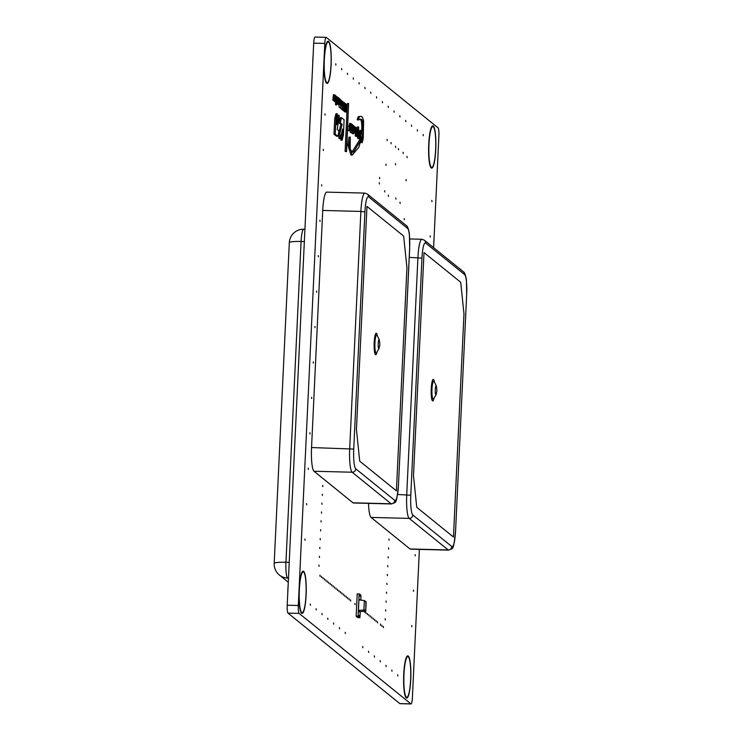 <?xml version="1.0" encoding="UTF-8"?>
<svg xmlns="http://www.w3.org/2000/svg" width="741" height="741" viewBox="0 0 741 741"><rect width="100%" height="100%" fill="white"/><g stroke="black" fill="none" stroke-linecap="round" stroke-linejoin="round"><path stroke-width="1.11" d="M336.942 119.986L337.877 120.005L336.72 124.766L337.229 113.762L335.951 113.753L334.719 118.662L333.987 134.149L335.238 134.186L337.803 136.261L338.415 133.769C339.091 131.398 338.998 130.231 338.128 130.286L337.229 129.545L339.211 116.402L339.054 115.253L337.803 115.216L337.016 118.328M334.719 118.662L335.969 118.69L335.238 134.186M335.951 113.753L337.192 113.781L335.969 118.69M339.211 116.402C338.906 114.197 338.313 118.856 337.877 120.005M333.987 134.149L336.562 136.233L337.803 136.261M352.216 155.073L350.965 155.045L347.9 145.125L349.02 137.122L350.271 137.159L349.15 145.153L352.216 155.073L358.839 147.302L360.876 140.169L353.522 151.998L352.605 152.174L350.224 149.413L350.271 137.159M352.003 152.044L359.552 140.012L360.765 140.169M347.9 145.125L349.15 145.153M348.613 103.508L347.362 103.481L345.102 151.414L346.566 151.618L348.613 103.508L346.353 151.442M345.102 151.414L346.566 151.618M357.357 134.547L357.792 134.556C358.051 131.37 358.162 131.398 358.125 134.64L358.876 135.158C359.107 133.575 359.153 133.871 359.015 136.048L359.181 132.352M358.477 128.749L358.579 126.961L357.329 126.924L356.875 128.582M358.755 127.137L357.477 134.325M358.375 129.823L358.496 134.881L358.727 128.758M359.126 131.259L358.681 129.629M357.783 135.529L357.662 138.382L359.228 138.669M357.662 138.382L358.903 138.41M357.773 136.011L359.015 136.048C359.153 133.871 359.107 133.575 358.876 135.158M357.023 135.131L358.811 135.547M357.329 135.14L358.264 135.168M357.329 135.084L358.125 135.103M357.783 134.64L358.125 134.64C358.162 131.398 358.051 131.37 357.792 134.556M342.333 104.351L342.296 102.554L342.333 104.351M342.055 103.295L342.185 102.554M342.064 105.806L342.194 107.362L342.138 105.75M340.388 107.76L341.193 109.038L342.444 109.075L342.805 101.424L340.925 100.952M341.073 102.879L341.721 102.897L342.444 109.075M342.509 101.184L341.721 102.897M351.651 125.646C351.845 127.906 351.799 128.341 351.493 126.943L351.725 125.535M351.614 128.434L351.493 126.943M351.049 126.841L351.892 132.732L352.281 124.608L350.4 123.951M349.984 129.397L351.632 129.684M351.845 124.21L351.845 124.21C351.503 123.682 351.271 124.562 351.169 126.841M350.447 129.814L350.326 132.444L351.892 132.732M350.326 132.444L351.577 132.472M360.71 142.476L362.219 142.689L362.553 141.299C363.183 139.299 363.238 138.196 362.72 137.993L362.219 137.65L361.238 141.874L362.219 142.689M360.765 142.328L361.728 142.346M359.255 138.159L359.848 138.789L358.449 138.65M359.292 137.27L359.459 138.159M359.496 133.056L359.635 133.056C360.043 135.946 359.996 137.354 359.505 137.28L359.561 136.4L359.885 137.141L358.635 137.113M359.246 138.271L359.496 138.28C359.867 139.391 360.163 138.891 360.385 136.789L360.496 131.111L358.885 130.694M360.256 130.768L359.635 133.056M352.633 127.424L352.827 126.359L352.633 127.424M352.864 130.731L353.133 125.248L352.447 124.747L352.355 126.711C352.179 129.703 352.345 131.046 352.864 130.731L351.512 130.777M353.133 125.248L352.596 124.868L353.133 125.248M335.219 99.331L335.219 98.849M334.839 98.007L335.377 101.156L334.126 101.119M334.867 97.367L334.951 98.007M334.96 95.496L334.978 97.367M335.117 96.098L335.256 97.599L334.932 96.089M335.682 95.691L335.21 95.422L335.682 95.691C335.988 98.572 335.83 100.368 335.228 101.063L333.978 101.035M339.397 102.23L339.535 102.23C339.619 103.175 339.563 103.212 339.387 102.351L339.535 102.23C339.619 103.175 339.563 103.212 339.387 102.351M339.054 101.378L339.535 104.527L338.285 104.49L337.915 103.731M339.156 100.748L339.128 101.378C338.878 108.13 340.721 102.026 339.813 98.886L339.295 99.609L339.711 101.193L339.082 100.748M339.461 100.989L339.295 99.609L339.721 100.998M339.007 98.748L339.647 98.729M353.327 125.461L353.753 133.815L354.115 126.053L353.179 125.461M352.318 130.796L352.188 133.528L353.753 133.815M352.188 133.528L353.438 133.556M353.198 127.378L353.726 127.387M349.252 126.452L349.854 123.552M349.168 124.859L350.419 124.896L350.715 129.175L351.095 123.58L349.585 123.302M351.095 123.58L350.419 124.896M333.144 100.257L334.71 100.609L334.654 94.829L334.395 100.35M334.654 94.829L333.404 94.792L332.885 99.313L332.922 100.22L334.163 100.248M332.848 100.165L334.098 100.192M332.885 99.313L333.2 98.312L332.885 99.313L334.135 99.34L334.45 98.349L334.135 99.34M333.2 98.312L334.45 98.349M333.255 98.025L334.506 98.053M333.144 100.322L334.71 100.609M335.543 102.175L337.109 102.545L337.044 96.765L336.785 102.286M335.145 101.665L336.562 102.11L337.044 96.765M335.534 102.258L337.396 102.536L337.757 103.092L336.507 103.064M342.629 105.166L343.352 105.583L342.907 103.87L342.851 105.176M342.611 105.565L343.352 105.583M335.441 103.768L335.766 103.249C335.719 105.12 335.617 105.296 335.441 103.768L336.683 103.796C336.859 105.324 336.97 105.157 337.016 103.286L336.683 103.796C336.859 105.324 336.97 105.157 337.016 103.286L336.683 103.796M350.067 130.916L348.335 130.499L350.067 130.916L350.095 127.063L349.585 130.527L349.483 127.748C349.465 126.211 349.372 126.137 349.206 127.517L349.085 130.11L347.853 130.018M348.085 130.083L349.576 130.518L348.085 130.296M349.057 126.22L347.807 126.183L347.631 129.925L348.992 130.046C349.215 128.665 349.326 128.499 349.326 129.536L349.335 130.323M348.992 130.046C349.215 128.665 349.326 128.499 349.326 129.536L349.159 129.536M347.631 129.925L348.881 129.953M349.159 127.517L349.206 127.517C349.372 126.137 349.465 126.211 349.483 127.748M338.174 98.071L338.572 99.396M337.044 103.499L338.229 103.434C339.017 106.102 339.489 96.645 338.507 97.988L337.377 97.905M337.035 103.397L338.229 103.434L337.016 103.305M338.007 102.48L338.192 103.342M338.248 98.877L338.405 98.886C338.804 100.396 338.748 101.6 338.229 102.49L338.285 101.647L338.498 102.23L337.248 102.202M334.506 101.128L334.802 101.665L336.09 101.239C336.349 98.044 336.451 98.127 336.395 101.498L336.405 101.98M334.645 101.536L336.053 101.693M334.487 101.341L335.886 101.563M336.673 96.738L335.099 96.182M336.488 96.311L335.729 101.378M335.312 102.073L336.71 102.202L335.46 102.175M336.071 101.489L336.395 101.498C336.451 98.127 336.349 98.044 336.09 101.239M355.448 132.917L353.846 132.556L354.846 132.065C354.976 130.87 355.05 130.749 355.069 131.703L355.448 132.917L355.717 127.443L355.152 128.638L354.717 126.618L354.809 132.389M353.827 132.241L354.578 132.259M353.355 132.231L354.643 132.259M354.087 126.6L353.513 126.507M355.134 128.008L355.717 127.443M353.846 132.556L355.096 132.583M354.902 131.694L355.069 131.703C355.05 130.749 354.976 130.87 354.846 132.065M336.155 102.527L337.451 102.869M337.229 99.933L337.396 102.536M337.257 99.303L337.34 99.933M337.312 98.155L337.368 99.303M337.507 98.164L337.35 97.432M338.044 97.516L338.044 97.516C338.387 100.331 338.248 102.156 337.627 103.008L336.46 103.045M356.569 134.408L355.319 134.38L355.245 136.001L357.255 136.65L357.301 128.591L356.495 136.038M355.819 133.491L355.782 134.39M356.393 133.047L357.097 133.065M356.606 128.573L357.301 128.591M355.245 136.001L357.255 136.65M342.157 109.066L342.129 109.649L343.88 110.214L342.629 110.187L343.667 110.085C344.222 110.085 344.389 108.742 344.176 106.056C343.528 103.379 344.435 104.842 344.482 104.055L344.333 102.545L342.759 102.286M342.453 108.742L343.416 108.77L343.379 109.677M342.546 106.973L342.694 107.853M343.416 104.314L343.565 104.314C343.935 107.389 343.88 108.871 343.416 108.77L343.472 107.871L343.75 108.677L342.499 108.649M344.333 102.545L343.565 104.314M344.065 103.925L344.417 105.009L344.482 104.055M342.166 109.761L343.416 109.788M355.958 131.472L356.088 131.981M356.004 129.842L356.273 131.481M355.976 131.713L356.347 129.851M355.967 130.37L356.041 129.518M355.328 130.175L356.162 133.5L354.494 132.898M356.162 133.5C356.81 131.074 356.819 129.11 356.189 127.591L355.643 130.184M346.242 107.408L346.251 108.399L346.242 107.408M346.362 107.51L346.251 108.399M344.713 111.465L346.334 112.169L347.14 105.037L346.64 106.213L346.242 105.889L345.89 103.99L345.964 111.872M346.232 104.648L346.807 104.657M344.713 111.835L346.334 112.169M340.591 106.065L340.591 104.12L340.591 106.065M340.36 105.018L340.527 104.12M338.794 104.509L339.285 107.464L340.841 107.769L341.203 100.128L340.712 102.693M339.915 99.331L340.841 107.769M340.314 99.405L340.508 99.878C340.573 102.415 340.675 102.879 340.814 101.285L340.573 101.285M345.176 109.687L345.287 105.037L345.176 109.687M343.324 110.205L344.176 111.456L345.417 111.483L345.778 103.823L343.889 103.407M344.278 106.806L344.463 106.815C344.38 109.668 344.584 111.122 345.093 111.187L345.417 111.483M345.463 103.601C344.991 102.925 344.658 103.999 344.463 106.815M360.367 130.861L360.496 130.305L361.747 130.333L360.645 135.01L361.099 141.698C362.136 138.873 362.358 135.084 361.747 130.333C361.96 122.663 361.275 119.014 359.681 119.394M359.718 140.012L359.644 138.78M358.607 119.931L357.357 119.894L357.245 119.171L358.292 116.624L360.793 116.383L359.542 116.661L358.496 119.199L358.607 119.931L360.33 119.301C362.395 118.301 363.22 122.246 362.812 131.138L361.923 130.453L362.451 137.28L363.275 137.752L363.609 121.144C362.831 117.597 361.895 116.013 360.793 116.383M357.245 119.171L358.496 119.199M341.471 133.834L342.638 129.045L342.138 139.706L343.379 135.158L344.102 119.764L341.518 117.671L340.916 120.153C340.239 122.497 340.341 123.636 341.203 123.58L342.12 124.312L339.767 134.001L340.286 138.604L341.471 133.834M341.518 117.671L340.267 117.643L339.665 120.125C338.989 122.46 339.091 123.599 339.962 123.543L340.869 124.284L338.517 133.973L339.035 138.576L340.286 138.604M338.517 133.973L339.767 134.001M340.869 124.284L342.12 124.312M339.665 120.125L340.916 120.153M341.129 134.575L340.897 139.669L341.508 137.65M340.888 140.16L342.138 140.188L342.759 137.678M403.66 236.092L406.929 267.696L396.407 490.848L359.709 461.152L356.44 429.548L366.962 206.396L403.66 236.092L366.962 206.396L356.44 429.548L359.709 461.152L396.407 490.848L406.929 267.696L403.66 236.092M322.733 210.444L360.876 211.426L349.696 448.518A21.109 3.538 91.5 0 0 352.151 472.23L391.137 503.778A21.109 3.538 91.5 0 0 391.581 503.963L353.438 502.991A21.109 3.538 -88.5 0 1 352.985 502.806L313.999 471.248A21.109 3.538 -88.5 0 1 311.544 447.545L322.733 210.444A21.109 3.538 -88.5 0 1 326.707 192.123L364.85 193.105A21.109 3.538 91.5 0 0 360.876 211.426L364.915 211.972A17.589 2.945 -88.5 0 1 368.601 196.865L407.587 228.413A17.589 2.945 -88.5 0 1 409.634 248.17L409.625 248.318M460.707 282.256L463.977 313.86L453.455 537.021L416.757 507.316L413.487 475.713L424.009 252.561L460.707 282.256L424.009 252.561L413.487 475.713L416.757 507.316L453.455 537.021L463.977 313.86L460.707 282.256M463.384 271.762A3.52 3.436 129 0 1 464.635 274.578A17.589 2.945 -88.5 0 1 466.682 294.334L466.45 280.82C466.497 278.922 464.959 272.169 463.384 271.762L424.398 240.204L421.898 239.269A21.109 3.538 91.5 0 0 417.924 257.59L406.735 494.692A21.109 3.538 91.5 0 0 409.189 518.394L448.175 549.952A21.109 3.538 91.5 0 0 448.629 550.128L410.486 549.155A21.109 3.538 -88.5 0 1 410.032 548.97L371.046 517.422A21.109 3.538 -88.5 0 1 368.518 503.371M359.959 617.086L359.931 617.707L357.245 617.327M359.32 617.383L359.126 615.419L358.82 616.975L356.152 616.169L357.208 593.856L359.144 593.912L358.125 615.53M359.144 593.912L359.144 594.606M360.932 595.356L360.96 595.903M359.987 600.015L358.903 599.136M360.209 611.733L360.182 612.427M358.431 610.343L360.154 611.733L365.748 610.955L366.156 602.127L364.35 600.553L358.922 599.886L358.431 610.343L363.905 610.065L364.35 600.553L363.905 610.065L365.47 611.334M357.912 617.596L359.931 617.707M360.83 600.117L360.941 595.301L359.876 594.634M359.885 617.614L360.246 612.483L358.412 610.992M360.395 594.643L360.098 596.199L359.894 594.245L359.265 594.004M358.098 616.225L356.152 616.169M365.915 601.822L365.748 611.001M358.283 616.317L358.199 615.53M359.329 594.004L359.181 594.606M360.061 600.025L358.968 599.136M359.644 617.642L357.57 617.586M358.496 616.716L356.421 616.66M358.82 616.975L356.745 616.92M328.143 41.209A21.109 3.538 91.5 0 0 327.476 41.496A21.109 3.538 91.5 0 0 324.104 59.53A21.109 3.538 91.5 0 0 326.411 83.094A21.109 3.538 91.5 0 0 327.068 83.409M419.387 549.387L412.385 697.846A7.039 1.176 -88.5 0 1 411.06 703.95A7.039 1.176 -88.5 0 1 410.912 703.885L299.114 613.409A7.039 1.176 -88.5 0 1 298.299 605.508L324.799 43.441A7.039 1.176 -88.5 0 1 326.133 37.337A7.039 1.176 -88.5 0 1 326.281 37.393L438.079 127.878A7.039 1.176 -88.5 0 1 438.894 135.779L433.615 247.67M303.152 571.2A21.109 3.538 91.5 0 0 302.476 571.487A21.109 3.538 91.5 0 0 299.114 589.512A21.109 3.538 91.5 0 0 301.42 613.076A21.109 3.538 91.5 0 0 302.069 613.4M432.781 125.887A21.109 3.538 91.5 0 0 432.105 126.174A21.109 3.538 91.5 0 0 428.733 144.208A21.109 3.538 91.5 0 0 431.04 167.772A21.109 3.538 91.5 0 0 431.697 168.096M324.919 113.892L325.077 115.142L324.919 113.892M323.252 149.321L323.4 150.571L323.252 149.321M321.585 184.741L321.733 185.991L321.585 184.741M319.908 220.17L320.066 221.42L319.908 220.17M318.241 255.599L318.389 256.84L318.241 255.599M316.564 291.018L316.722 292.269L316.564 291.018M314.897 326.448L315.045 327.698L314.897 326.448M313.23 361.867L313.378 363.118L313.23 361.867M311.553 397.296L311.711 398.547L311.553 397.296M309.886 432.725L310.034 433.967L309.886 432.725M308.219 468.145L308.367 469.396L308.219 468.145M306.542 503.574L306.7 504.825L306.542 503.574M304.875 538.994L305.023 540.245L304.875 538.994M431.808 200.403L431.966 201.645L431.808 200.403M430.141 235.823L430.289 237.074L430.141 235.823M415.108 554.657L415.256 555.907L415.108 554.657M413.432 590.077L413.589 591.327L413.432 590.077M411.764 625.506L411.913 626.756L411.764 625.506M347.399 73.239L347.548 74.489L347.399 73.239M353.225 77.953L353.374 79.204L353.225 77.953M359.052 82.668L359.2 83.918L359.052 82.668M364.878 87.382L365.026 88.633L364.878 87.382M370.704 92.097L370.852 93.347L370.704 92.097M376.521 96.812L376.678 98.062L376.521 96.812M423.13 134.529L423.278 135.779L423.13 134.529M417.303 129.814L417.452 131.064L417.303 129.814M382.347 101.526L382.504 102.777L382.347 101.526M388.173 106.241L388.33 107.491L388.173 106.241M393.999 110.955L394.147 112.206L393.999 110.955M399.825 115.67L399.973 116.921L399.825 115.67M405.651 120.385L405.799 121.635L405.651 120.385M411.477 125.099L411.625 126.35L411.477 125.099M341.573 68.524L341.731 69.774L341.573 68.524M335.747 63.809L335.905 65.06L335.747 63.809M310.275 604.054L310.423 605.295L310.275 604.054M316.101 608.769L316.25 610.01L316.101 608.769M321.927 613.474L322.076 614.724L321.927 613.474M327.744 618.189L327.902 619.439L327.744 618.189M333.57 622.903L333.728 624.154L333.57 622.903M339.397 627.618L339.554 628.868L339.397 627.618M345.223 632.332L345.371 633.583L345.223 632.332M362.701 646.476L362.849 647.727L362.701 646.476M368.527 651.191L368.675 652.441L368.527 651.191M374.344 655.905L374.501 657.156L374.344 655.905M380.17 660.62L380.328 661.87L380.17 660.62M385.996 665.335L386.154 666.585L385.996 665.335M391.822 670.049L391.97 671.3L391.822 670.049M397.648 674.764L397.797 676.014L397.648 674.764M347.622 597.496L347.77 598.747L347.622 597.496M354.902 603.396L355.05 604.637L354.902 603.396M350.53 599.858L350.688 601.108L350.53 599.858M325.781 579.823L325.929 581.074L325.781 579.823M320.168 538.503L320.316 539.754L320.168 538.503M340.341 591.605L340.49 592.856L340.341 591.605M335.969 588.067L336.127 589.317L335.969 588.067M337.424 589.252L337.581 590.503L337.424 589.252M338.887 590.429L339.035 591.679L338.887 590.429M341.796 592.781L341.944 594.032L341.796 592.781M343.25 593.967L343.407 595.208L343.25 593.967M344.713 595.143L344.861 596.394L344.713 595.143M346.167 596.32L346.316 597.57L346.167 596.32M349.076 598.682L349.233 599.923L349.076 598.682M321.409 576.285L321.557 577.535L321.409 576.285M322.863 577.461L323.02 578.712L322.863 577.461M324.317 578.647L324.475 579.888L324.317 578.647M327.235 581L327.383 582.25L327.235 581M328.689 582.176L328.847 583.426L328.689 582.176M330.143 583.352L330.301 584.603L330.143 583.352M331.607 584.538L331.755 585.788L331.607 584.538M333.061 585.714L333.209 586.965L333.061 585.714M334.515 586.891L334.663 588.141L334.515 586.891M319.955 575.109L320.103 576.359L319.955 575.109M318.917 565.068L319.065 566.319L318.917 565.068M319.334 556.213L319.482 557.464L319.334 556.213M319.751 547.358L319.899 548.609L319.751 547.358M320.584 529.648L320.733 530.899L320.584 529.648M321.001 520.793L321.159 522.034L321.001 520.793M321.418 511.929L321.575 513.18L321.418 511.929M321.835 503.074L321.992 504.325L321.835 503.074M322.252 494.219L322.409 495.47L322.252 494.219M322.678 485.364L322.826 486.615L322.678 485.364M368.74 614.585L368.888 615.836L368.74 614.585M364.729 611.39L364.516 612.298L364.359 611.418M365.822 612.233L365.98 613.483L365.822 612.233M367.277 613.409L367.434 614.659L367.277 613.409M370.194 615.771L370.343 617.012L370.194 615.771M371.649 616.947L371.806 618.198L371.649 616.947M373.103 618.124L373.26 619.374L373.103 618.124M374.566 619.3L374.714 620.55L374.566 619.3M376.02 620.486L376.169 621.727L376.02 620.486M377.475 621.662L377.623 622.912L377.475 621.662M388.932 538.985L389.081 540.235L388.932 538.985M388.516 547.849L388.664 549.09L388.516 547.849M388.099 556.704L388.247 557.954L388.099 556.704M387.682 565.559L387.83 566.809L387.682 565.559M387.265 574.414L387.413 575.664L387.265 574.414M386.848 583.269L386.997 584.519L386.848 583.269M386.422 592.124L386.58 593.374L386.422 592.124M386.005 600.988L386.163 602.229L386.005 600.988M385.589 609.843L385.746 611.093L385.589 609.843M385.172 618.698L385.329 619.948L385.172 618.698M380.383 624.015L380.541 625.265L380.383 624.015M381.847 625.2L381.995 626.441L381.847 625.2M383.301 626.377L383.449 627.627L383.301 626.377M395.444 163.613L395.601 164.863L395.444 163.613M388.303 195.161L388.46 196.411L388.303 195.161M384.644 190.733L384.792 191.975L384.644 190.733M385.894 164.159L386.052 165.41L385.894 164.159M387.071 139.364L387.219 140.614L387.071 139.364M390.998 142.541L391.146 143.791L390.998 142.541M395.509 146.199L395.666 147.45L395.509 146.199M398.426 148.552L398.575 149.802L398.426 148.552M403.085 152.322L403.234 153.572L403.085 152.322M406.976 156.397L407.124 157.648L406.976 156.397M406.031 179.535L406.188 180.785L406.031 179.535M404.197 218.502L404.345 219.753L404.197 218.502M399.973 202.219L400.131 203.469L399.973 202.219M395.796 197.912L395.944 199.162L395.796 197.912M379.531 177.395L379.679 178.646L379.531 177.395M379.281 182.712L379.429 183.953L379.281 182.712M407.782 655.878A21.109 3.538 91.5 0 0 407.115 656.165A21.109 3.538 91.5 0 0 403.743 674.199A21.109 3.538 91.5 0 0 406.049 697.763A21.109 3.538 91.5 0 0 406.707 698.078M411.06 703.95L399.964 703.663A7.039 1.176 -88.5 0 1 399.816 703.607L288.017 613.122A7.039 1.176 -88.5 0 1 287.202 605.221L313.702 43.154A7.039 1.176 -88.5 0 1 315.036 37.05L326.133 37.337M288.453 578.74L287.591 578.045A14.079 13.764 129 0 1 279.394 575.035L288.286 582.231M274.189 563.438A14.079 1.769 2.7 0 1 285.952 562.243L301.078 241.464A14.079 1.769 -177.3 0 0 289.314 242.65L274.189 563.438A14.079 14.079 0 0 0 279.394 575.035M288.481 578.063L287.591 578.045A14.079 2.362 -88.5 0 1 285.952 562.243L289.222 562.326M304.347 241.547L301.078 241.464A14.079 2.362 -88.5 0 1 303.736 229.247A14.079 14.079 0 0 0 289.314 242.65M303.625 572.08A20.405 3.418 91.5 0 0 302.606 572.182A20.405 3.418 91.5 0 0 299.253 592.216A20.405 3.418 91.5 0 0 301.578 612.39A20.405 3.418 91.5 0 0 305.977 595.421A20.405 3.418 91.5 0 0 303.625 572.08M303.662 571.376A21.109 3.538 91.5 0 0 303.217 571.2A21.109 3.538 91.5 0 0 299.132 592.207A21.109 3.538 91.5 0 0 302.133 613.409A21.109 3.538 91.5 0 0 306.172 593.745A21.109 3.538 91.5 0 0 303.662 571.376M287.767 593.263A21.109 3.538 -88.5 0 1 288.138 585.288M433.253 126.767A20.405 3.418 91.5 0 0 432.235 126.878A20.405 3.418 91.5 0 0 428.882 146.903A20.405 3.418 91.5 0 0 431.206 167.086A20.405 3.418 91.5 0 0 435.606 150.117A20.405 3.418 91.5 0 0 433.253 126.767M433.29 126.072A21.109 3.538 91.5 0 0 432.837 125.887A21.109 3.538 91.5 0 0 428.761 146.903A21.109 3.538 91.5 0 0 431.762 168.096A21.109 3.538 91.5 0 0 435.801 148.432A21.109 3.538 91.5 0 0 433.29 126.072M328.624 42.089A20.405 3.418 91.5 0 0 327.596 42.191A20.405 3.418 91.5 0 0 324.252 62.225A20.405 3.418 91.5 0 0 326.577 82.399A20.405 3.418 91.5 0 0 330.977 65.44A20.405 3.418 91.5 0 0 328.624 42.089M328.652 41.394A21.109 3.538 91.5 0 0 328.207 41.209A21.109 3.538 91.5 0 0 324.132 62.225A21.109 3.538 91.5 0 0 327.133 83.418A21.109 3.538 91.5 0 0 331.162 63.754A21.109 3.538 91.5 0 0 328.652 41.394M312.758 63.281A21.109 3.538 -88.5 0 1 313.137 55.306M408.263 656.758A20.405 3.418 91.5 0 0 407.235 656.859A20.405 3.418 91.5 0 0 403.891 676.894A20.405 3.418 91.5 0 0 406.216 697.068A20.405 3.418 91.5 0 0 410.607 680.108A20.405 3.418 91.5 0 0 408.263 656.758M408.291 656.063A21.109 3.538 91.5 0 0 407.846 655.878A21.109 3.538 91.5 0 0 403.771 676.894A21.109 3.538 91.5 0 0 406.772 698.087A21.109 3.538 91.5 0 0 410.801 678.423A21.109 3.538 91.5 0 0 408.291 656.063M335.321 116.217L336.562 116.244M357.366 135.353L358.607 135.39M340.879 108.76L342.129 108.788M354.022 132.722L355.272 132.75M345.436 111.178L345.954 111.187M346.232 105.092L346.76 105.111M339.285 107.464L340.527 107.501M343.843 111.15L345.093 111.187M339.693 129.082L340.943 129.11M339.962 123.543L341.203 123.58M341.295 134.575L342.379 134.603M409.634 248.17L398.454 485.262L409.68 248.244L409.403 234.656C409.449 232.748 407.911 226.005 406.337 225.588A3.52 3.436 129 0 1 407.587 228.413M406.337 225.588L367.351 194.04A3.52 3.436 129 0 1 368.601 196.865M311.544 447.545L353.735 449.074L364.915 211.972M313.999 471.248L352.151 472.23A3.52 3.436 -51 0 0 355.782 468.831A17.589 2.945 -88.5 0 1 353.735 449.074M352.985 502.806L391.137 503.778A3.52 3.436 -51 0 0 394.768 500.379L355.782 468.831M398.454 485.262A17.589 2.945 -88.5 0 1 394.768 500.379M376.623 352.651L376.641 352.633A9.04 1.519 -88.5 0 1 374.937 342.796A9.04 1.519 -88.5 0 1 377.076 335.377L377.067 335.349M377.354 335.914A10.791 1.806 91.5 0 0 375.576 333.876A10.791 1.806 91.5 0 0 374.196 342.555A10.791 1.806 91.5 0 0 374.863 353.476A10.791 1.806 91.5 0 0 376.937 352.105M377.076 335.377L379.299 339.767A4.502 0.76 91.5 0 0 378.225 343.463A4.502 0.76 91.5 0 0 379.077 348.363L376.641 352.633M466.682 294.334L455.548 531.51L466.673 294.483M424.398 240.204A3.52 3.436 129 0 1 425.649 243.029L464.635 274.578M409.254 257.368L421.962 258.146A17.589 2.945 -88.5 0 1 425.649 243.029M397.611 494.46L410.783 495.247L421.962 258.146M371.046 517.422L409.189 518.394A3.52 3.436 -51 0 0 412.82 514.995A17.589 2.945 -88.5 0 1 410.783 495.247M410.032 548.97L448.175 549.952A3.52 3.436 -51 0 0 451.815 546.552L412.82 514.995M455.502 531.436A17.589 2.945 -88.5 0 1 451.815 546.552M431.984 388.969A9.04 1.519 -88.5 0 1 434.124 381.541L436.347 385.931A4.502 0.76 91.5 0 0 435.273 389.636A4.502 0.76 91.5 0 0 436.125 394.536L433.689 398.797A9.04 1.519 -88.5 0 1 431.984 388.969M434.402 382.087A10.791 1.806 91.5 0 0 432.614 380.04A10.791 1.806 91.5 0 0 431.243 388.729A10.791 1.806 91.5 0 0 431.901 399.649A10.791 1.806 91.5 0 0 433.985 398.278M364.294 609.778L365.748 610.955M298.299 605.508L287.202 605.221M299.114 613.409L288.017 613.122M410.912 703.885L399.816 703.607M324.799 43.441L313.702 43.154M359.366 140.605L360.617 140.633L359.366 140.605M359.552 140.012L360.802 140.04M359.274 133.361L360.515 133.399M351.725 129.119L352.975 129.147M334.089 96.645L335.34 96.682M334.163 95.265L335.414 95.293M338.248 100.026L339.498 100.054M338.276 98.655L339.526 98.692M349.854 125.34L351.104 125.368L349.854 125.34M349.465 129.147L350.715 129.175M349.4 127.748L350.65 127.776M332.987 100.248L334.237 100.285M333.061 98.701L334.311 98.738M332.959 98.488L334.21 98.516M335.627 103.027L336.877 103.055M335.636 104.852L336.886 104.889M354.198 127.035L355.448 127.063M336.488 98.581L337.729 98.609M336.544 97.219L337.794 97.247M342.231 107.843L343.472 107.871M343.166 104.972L344.417 105.009M354.939 127.563L356.189 127.591M358.292 116.624L359.542 116.661M358.311 116.624L359.561 116.661M362.025 137.715L363.275 137.752M361.349 137.224L362.599 137.252M361.562 131.111L362.812 131.138M367.351 194.04L364.85 193.105M398.501 485.346C396.166 505.955 396.148 501.527 391.581 503.963M379.299 339.767L379.92 344.509L379.077 348.363M455.548 531.51C453.205 552.128 453.186 547.692 448.629 550.128M409.708 238.954L421.898 239.269M436.347 385.931L436.958 390.683L436.125 394.536M364.544 600.645L366.073 601.877M304.931 229.275L303.736 229.247"/></g></svg>

